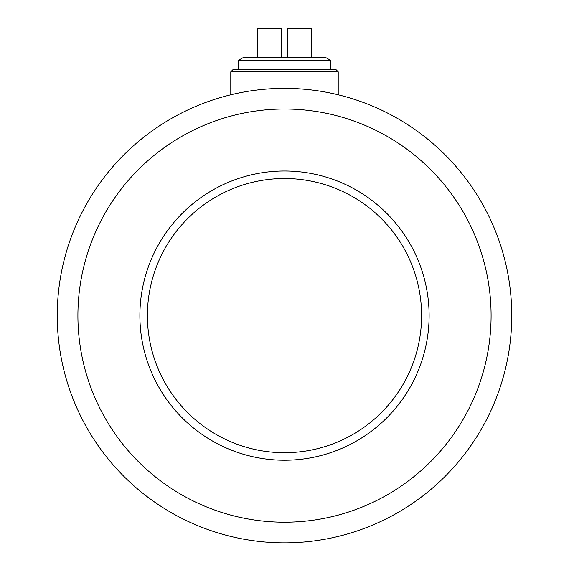 <?xml version="1.0" encoding="UTF-8"?>
<svg xmlns="http://www.w3.org/2000/svg" width="569" height="569" viewBox="0 0 569 569"><rect width="100%" height="100%" fill="white"/><g stroke="black" fill="none" stroke-linecap="round" stroke-linejoin="round"><path stroke-width="0.85" d="M230.786 71.836L232.849 69.767L336.151 69.767L338.214 71.836L230.786 71.836L230.786 94.803M147.407 315.61A137.093 137.093 0 0 0 284.5 452.711A137.093 137.093 0 0 0 421.593 315.61A137.093 137.093 0 0 0 284.5 178.517A137.093 137.093 0 0 0 147.407 315.61M429.111 315.61A144.611 144.611 0 0 1 284.5 460.229A144.611 144.611 0 0 1 139.889 315.61A144.611 144.611 0 0 1 284.5 170.999A144.611 144.611 0 0 1 429.111 315.61M511.751 315.61A227.251 227.251 0 0 1 284.5 542.862A227.251 227.251 0 0 1 57.249 315.61A227.251 227.251 0 0 1 284.5 88.359A227.251 227.251 0 0 1 511.751 315.61C511.097 294.287 511.097 294.287 511.751 315.61L511.737 313.391M57.249 316.286L57.853 332.14L57.263 318.22M491.09 315.61A206.59 206.59 0 0 1 284.5 522.207A206.59 206.59 0 0 1 77.91 315.61A206.59 206.59 0 0 1 284.5 109.02A206.59 206.59 0 0 1 491.09 315.61M57.249 315.61L57.853 299.088M243.603 57.369L325.397 57.369L330.361 60.236L238.639 60.236L243.603 57.369M330.361 69.767L330.361 60.236M238.639 69.767L238.639 60.236M311.357 57.369L311.357 28.45L287.807 28.45L287.807 57.369M257.643 57.369L257.643 28.45L281.193 28.45L281.193 57.369M338.214 71.836L338.214 94.803"/></g></svg>
